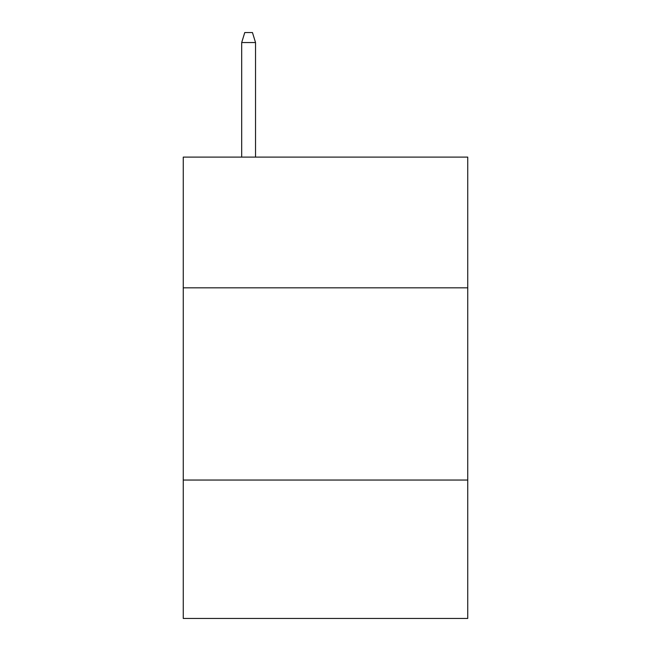 <?xml version="1.0" encoding="UTF-8"?>
<svg xmlns="http://www.w3.org/2000/svg" width="651" height="651" viewBox="0 0 651 651"><rect width="100%" height="100%" fill="white"/><g stroke="black" fill="none" stroke-linecap="round" stroke-linejoin="round"><path stroke-width="0.98" d="M467.743 287.823L467.743 157.111L183.256 157.111L183.256 287.823L467.743 287.823L467.743 618.45L183.256 618.45L183.256 287.823M467.743 480.047L183.256 480.047M255.534 157.111L255.534 42.543L241.692 42.543L241.692 157.111M241.692 42.543L244.768 32.55L252.458 32.55L255.534 42.543"/></g></svg>
